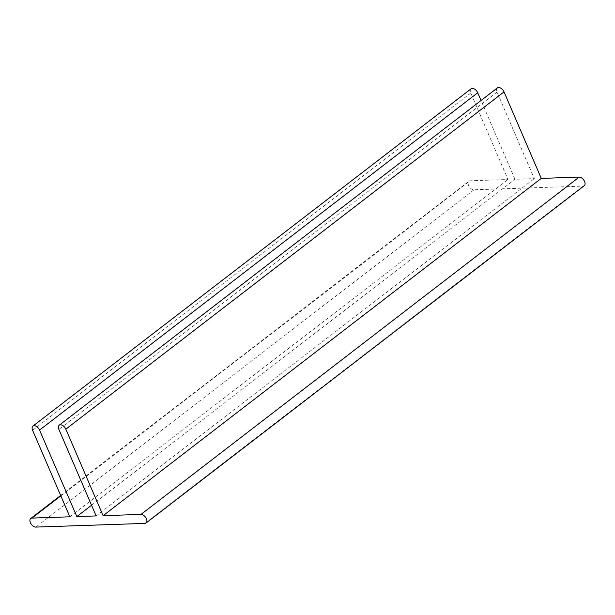 <?xml version="1.0" encoding="UTF-8"?>
<svg xmlns="http://www.w3.org/2000/svg" width="615" height="615" viewBox="0 0 615 615"><rect width="100%" height="100%" fill="white"/><g stroke="black" fill="none" stroke-linecap="round" stroke-linejoin="round"><path stroke-width="0.46" stroke-dasharray="3.08 2.31" d="M497.381 87.907A5.166 3.075 -127.6 0 0 497.051 92.119L534.304 178.627L514.97 179.28L481.045 100.491M96.148 515.923L534.304 178.627M91.55 505.238L514.97 179.28M471.09 88.798A5.166 3.075 -127.6 0 0 470.759 93.011L508.013 179.511L470.121 180.795A5.166 3.075 -127.6 0 0 468.907 181.202A5.166 3.075 -127.6 0 0 469.037 186.314A5.166 3.075 -127.6 0 0 473.996 189.797L583.035 186.107A5.166 3.075 -127.6 0 0 584.25 185.699M69.856 516.808L508.013 179.511M497.051 92.119L58.894 429.416M470.759 93.011L32.603 430.3M60.831 495.867L470.121 180.795M473.996 189.797L35.839 527.093M144.879 523.403L583.035 186.107M60.662 495.467L468.907 181.202"/><path stroke-width="0.92" d="M541.269 178.388L504.016 91.881A5.166 3.075 -127.6 0 0 497.381 87.907L59.225 425.203A5.166 3.075 52.4 0 1 65.851 429.178L103.112 515.685L541.269 178.388L579.161 177.112L141.004 514.409A5.166 3.075 52.4 0 1 145.963 517.891A5.166 3.075 52.4 0 1 146.093 522.996A5.166 3.075 52.4 0 1 144.879 523.403L35.839 527.093A5.166 3.075 52.4 0 1 30.881 523.611A5.166 3.075 52.4 0 1 30.75 518.499A5.166 3.075 52.4 0 1 31.965 518.091L69.856 516.808L32.603 430.3A5.166 3.075 52.4 0 1 32.933 426.095A5.166 3.075 52.4 0 1 39.56 430.07L76.814 516.577L91.55 505.238M76.814 516.577L96.148 515.923L58.894 429.416A5.166 3.075 52.4 0 1 59.225 425.203M481.045 100.491L477.717 92.773A5.166 3.075 -127.6 0 0 471.09 88.798L32.933 426.095M146.093 522.996L584.25 185.699A5.166 3.075 -127.6 0 0 584.119 180.595A5.166 3.075 -127.6 0 0 579.161 177.112M103.112 515.685L141.004 514.409M65.851 429.178L504.016 91.881M39.56 430.07L477.717 92.773M31.965 518.091L60.831 495.867M30.75 518.499L60.662 495.467"/></g></svg>
